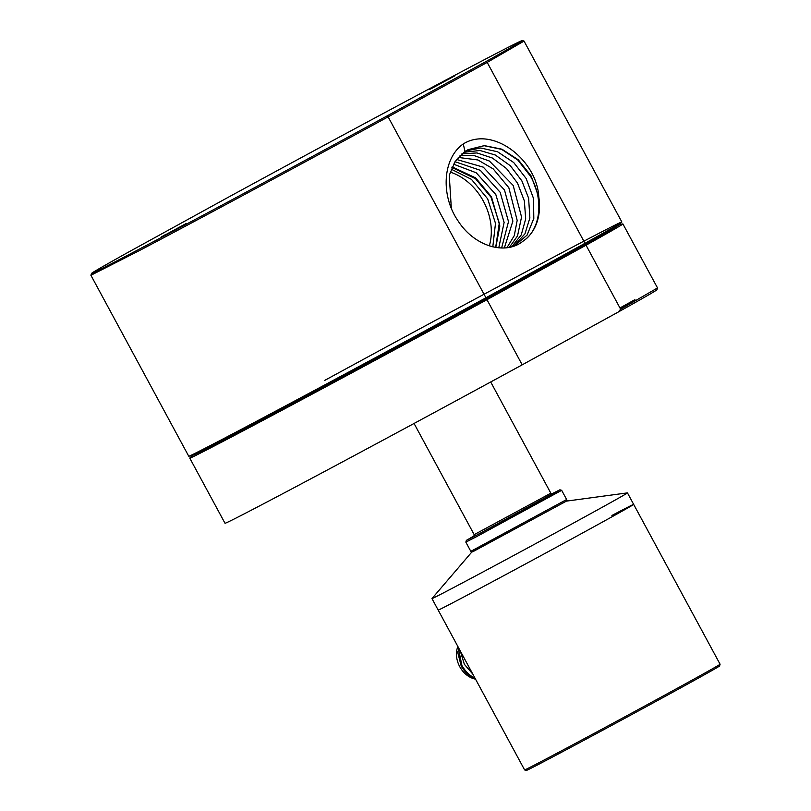 <?xml version="1.0" encoding="UTF-8"?>
<svg xmlns="http://www.w3.org/2000/svg" width="811" height="811" viewBox="0 0 811 811"><rect width="100%" height="100%" fill="white"/><g stroke="black" fill="none" stroke-linecap="round" stroke-linejoin="round"><path stroke-width="1.22" d="M720.087 664.229A111.117 0.973 -28.4 0 0 720.087 664.219L719.56 666.003A109.809 0.963 -28.4 0 1 655.004 701.92A109.809 0.963 -28.4 0 1 547.871 759.501A109.809 0.963 151.6 0 1 526.39 770.45L524.616 769.923A111.117 0.973 151.6 0 0 546.35 758.843A111.117 0.973 -28.4 0 0 654.761 700.582A111.117 0.973 -28.4 0 0 720.087 664.229L633.665 504.391A111.117 0.973 -28.4 0 1 568.744 540.532A111.117 0.973 -28.4 0 1 459.938 599.015A111.117 0.973 151.6 0 1 438.183 610.085A111.117 0.973 151.6 0 0 459.938 599.015A111.117 0.973 -28.4 0 0 568.744 540.532A111.117 0.973 -28.4 0 0 633.665 504.391A111.117 0.973 -28.4 0 0 611.92 515.461M524.616 769.923A111.117 0.973 151.6 0 1 524.605 769.913L431.969 598.589A111.117 0.973 151.6 0 1 431.979 598.559A111.117 0.973 151.6 0 0 453.714 587.519A111.117 0.973 -28.4 0 0 562.53 529.036A111.117 0.973 -28.4 0 0 627.45 492.885A111.117 0.973 -28.4 0 0 627.42 492.885L566.149 501.157M475.479 679.05L472.57 677.692C467.825 675.016 464.034 671.092 461.195 665.932L457.556 651.821M458.053 646.823L461.935 665.557C463.77 668.73 468.221 675.016 474.232 677.824C469.093 675.107 464.946 671.042 461.783 665.638L457.81 646.387M474.232 677.824L475.033 678.229M460.283 650.949L464.348 664.29L472.793 674.083M465.686 660.955L467.369 664.057M462.655 655.329L470.36 669.602M472.57 677.692L472.894 677.084M475.53 679.152A22.009 17.173 -117.8 0 1 459.736 666.662A22.009 17.173 -117.8 0 1 457.749 646.813M567.244 500.661L472.448 551.825M551.804 493.869L559.894 489.793L551.581 494.588L529.025 506.976L476.777 535.067L466.366 540.359L474.212 535.828M566.636 499.525L470.816 551.338L472.59 551.865L566.108 501.299L566.636 499.525L561.668 490.32L476.503 536.71L465.838 542.133L466.366 540.359M470.816 551.338L465.838 542.133M522.933 241.232A53.374 41.655 62.2 0 0 538.788 196.891L531.124 175.957L518.351 159.858L501.958 149.204L484.36 145.615L468.099 149.66L465.017 151.495L463.253 143.942C442.33 158.632 440.687 195.755 457.941 220.724C474.344 246.544 505.577 255.465 522.933 241.232C540.542 230.091 544.222 199.749 530.526 176.271L517.894 160.091L501.654 149.366L484.187 145.706L468.079 149.68M430.529 89.048L454.373 76.062L430.529 89.048M162.322 236.498L186.165 223.512L162.322 236.498M485.708 61.697L386.918 116.003A244.892 2.139 151.6 0 1 139.37 249.109A244.892 2.139 151.6 0 1 91.44 273.489A244.892 2.139 151.6 0 1 127.996 252.383L226.796 198.066A244.892 2.139 151.6 0 1 522.254 40.55A244.892 2.139 151.6 0 1 485.708 61.697L487.188 62.396L388.124 116.855C302.635 163.477 196.292 220.663 139.097 250.751L90.913 275.284L188.73 456.198A246.199 2.149 -28.4 0 0 188.882 456.198A246.199 2.149 -28.4 0 0 236.924 431.665A246.199 2.149 -28.4 0 0 485.941 297.769L484.633 299.675L486.975 299.685L522.203 364.838L618.134 312.103A244.892 2.139 -28.4 0 0 656.971 289.72L657.508 287.925L622.899 223.917A246.199 2.149 151.6 0 1 586.039 245.216L486.975 299.685A246.199 2.149 151.6 0 1 189.764 458.114A246.199 2.149 151.6 0 1 189.845 457.982L192.714 455.275M386.918 116.003L388.124 116.855L485.941 297.769L585.005 243.3A246.199 2.149 -28.4 0 0 621.784 222.123A246.199 2.149 -28.4 0 0 621.865 222.001A246.199 2.149 -28.4 0 0 324.653 380.43M188.882 456.198L192.967 455.214A242.134 2.109 -28.4 0 0 240.218 431.097A242.134 2.109 -28.4 0 0 484.633 299.675L582.856 245.672A242.134 2.109 -28.4 0 0 618.722 225.012L621.784 222.123M189.764 458.114L225.002 523.267A246.199 2.149 -28.4 0 0 522.203 364.838M621.104 308.251L636.615 300.121M618.134 312.103L620.648 309.224L657.508 287.946M620.648 309.224L586.039 245.216L582.856 245.672L585.005 243.3L487.188 62.396L524.038 41.087L621.865 222.001M618.915 224.829L622.747 223.917A246.199 2.149 151.6 0 1 622.899 223.917M538.788 196.891C536.994 160.162 492.865 125.462 463.253 143.942M522.254 40.55L524.038 41.087M451.321 208.153L449.253 175.308L455.143 161.501L465.017 151.495M514.488 245.875L527.089 235.109L533.81 218.433L533.516 198.492L526.187 178.552L513.687 162.514L497.569 151.769L480.741 147.997L465.94 150.907M513.728 246.149L524.96 233.832L529.877 217.956L528.61 198.198L521.848 180.843L510.332 165.738L495.318 155.023L479.919 150.481L463.882 152.296M511.731 246.767L521.24 234.926L525.68 218.95L524.362 200.895L517.509 183.124L506.49 168.526L492.449 158.054L476.98 152.944L461.915 153.837M506.946 247.71L514.296 235.585L517.175 220.399L508.832 187.696L493.2 168.901L477.912 159.97L458.245 157.435M509.42 247.314L517.53 235.91L521.554 217.013L513.17 185.415L489.418 161.044L473.523 155.367L460.05 155.53M456.573 159.473L483.295 167.157L504.493 189.987L512.876 221.109L504.351 247.943M498.775 247.831L504.118 222.427L495.815 194.549L476.209 172.773L453.531 164.167M501.624 247.984L508.507 221.616L500.154 192.268L480.274 170.3L455.001 161.703M452.173 166.863L475.682 177.913L491.476 196.84L499.84 225.985L495.795 247.446M495.683 247.426L499.292 223.116L490.949 197.114L475.499 178.714L451.909 167.441M451.19 169.154L471.424 179.343L487.664 198.847L495.491 223.37L492.804 246.848M450.156 172.084A53.374 41.655 -117.8 0 1 483.356 201.118A53.374 41.655 -117.8 0 1 489.317 245.875M634.942 299.624L620.729 307.551M179.981 226.958L184.249 224.546M161.257 236.984L165.515 234.572M433.723 87.122L429.465 89.524M452.457 77.096L448.189 79.498M482.433 531.955L552.311 493.838M473.867 536.264L474.182 534.652L550.841 493.2L552.352 493.828M471.444 552.463L431.979 598.559M633.665 504.391L627.45 492.885M559.894 489.793L561.658 490.32M550.841 493.2L490.706 381.981M474.182 534.652L414.056 423.464M91.44 273.489L90.913 275.264"/></g></svg>
